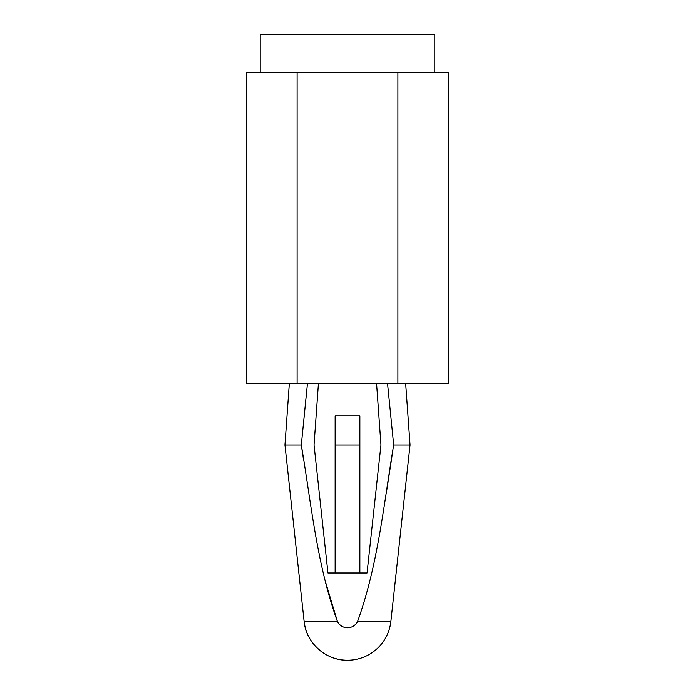 <?xml version="1.0" encoding="UTF-8"?>
<svg xmlns="http://www.w3.org/2000/svg" width="695" height="695" viewBox="0 0 695 695"><rect width="100%" height="100%" fill="white"/><g stroke="black" fill="none" stroke-linecap="round" stroke-linejoin="round"><path stroke-width="1.04" d="M376.594 383.866L380.956 444.965L367.047 572.967L327.953 572.967L314.044 444.965L318.406 383.866M324.669 579.144L337.37 621.321C316.911 564.653 311.264 504.066 301.317 444.965L307.425 383.866M289.311 383.866L284.95 444.965L304.115 621.321A43.637 43.637 0 0 0 347.5 660.25C325.894 660.719 305.982 642.858 304.115 621.321L337.37 621.321A11.172 11.172 0 0 0 357.63 621.321L390.885 621.321L410.05 444.965L393.683 444.965C383.744 504.049 378.097 564.627 357.63 621.321M387.575 383.866L393.683 444.965M386.281 493.32L392.884 450.36M397.887 383.866L246.716 383.866L246.716 72.567L448.284 72.567L448.284 383.866L397.887 383.866L397.887 72.567M306.79 389.973L301.317 444.965L303.246 457.953M284.95 444.965L301.317 444.965M335.138 444.965L359.862 444.965L359.862 415.871L335.138 415.871L335.138 572.967M359.862 444.965L359.862 572.967M260.217 72.567L260.217 34.75L434.783 34.75L434.783 72.567M297.113 383.866L297.113 72.567M347.5 660.25A43.637 43.637 0 0 0 390.885 621.321M405.689 383.866L410.05 444.965"/></g></svg>
